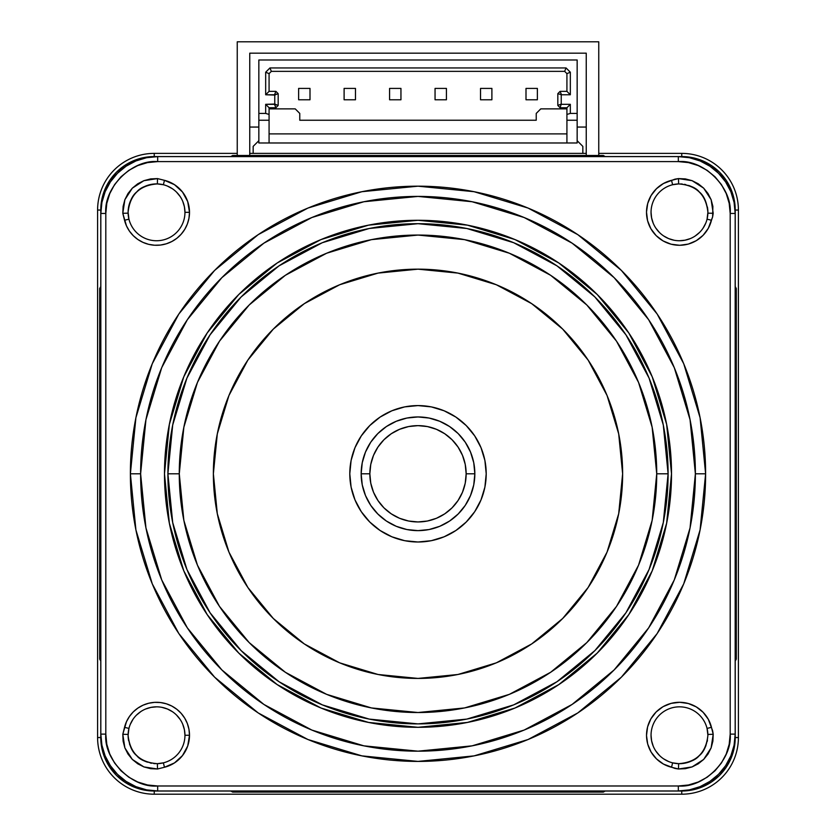 <?xml version="1.0" encoding="UTF-8"?>
<svg xmlns="http://www.w3.org/2000/svg" width="836" height="836" viewBox="0 0 836 836"><rect width="100%" height="100%" fill="white"/><g stroke="black" fill="none" stroke-linecap="round" stroke-linejoin="round"><path stroke-width="1.25" d="M680.661 183.93A28.424 28.424 0 0 1 682.312 184.045A28.424 28.424 0 0 0 680.661 183.93M684.381 184.328A28.424 28.424 0 0 1 685.781 184.61A28.424 28.424 0 0 0 684.381 184.328M688.686 185.435A28.424 28.424 0 0 1 689.324 185.665A28.424 28.424 0 0 0 688.686 185.435M690.087 185.958A28.424 28.424 0 0 1 692.751 187.201A28.424 28.424 0 0 0 690.087 185.958M697.59 190.43A28.424 28.424 0 0 1 699.23 191.893A28.424 28.424 0 0 0 697.59 190.43M707.381 206.941A28.424 28.424 0 0 1 707.893 212.323L707.883 213.159A28.424 28.424 0 0 1 679.469 240.747L685.018 240.193L690.348 238.584M128.462 207.85A28.424 28.424 0 0 1 156.625 183.899A28.424 28.424 0 0 0 136.759 191.914C140.448 187.348 147.324 184.683 157.367 183.92L163.375 184.735A28.424 28.424 0 0 1 184.955 212.323L184.955 212.334A28.424 28.424 0 0 0 157.367 183.92A28.424 28.424 0 0 1 163.375 184.735L164.462 180.325A32.97 32.97 0 0 1 189.5 212.323L184.955 212.323A28.424 28.424 -103.9 0 1 128.943 219.168L128.107 212.323A28.424 28.424 0 0 1 128.357 208.551M672.625 762.85L671.538 767.26L678.498 769.005L678.633 763.676L672.625 762.85L671.538 767.26A32.97 32.97 0 0 1 676.805 702.407A32.97 32.97 0 0 1 711.467 727.33L707.057 728.417L707.893 735.262C706.086 752.912 696.336 762.38 678.633 763.676A28.424 28.424 0 0 1 651.045 735.262L651.045 735.252A28.424 28.424 0 0 0 672.625 762.85A28.424 28.424 0 0 1 651.045 735.262A28.424 28.424 76.1 0 1 707.057 728.417A28.424 28.424 0 0 1 707.883 734.426A28.424 28.424 0 0 0 707.057 728.417L707.893 735.262C706.974 745.001 704.09 751.804 699.241 755.681C695.489 760.269 688.624 762.934 678.633 763.676L672.625 762.85A28.424 28.424 0 0 0 678.633 763.676L678.498 769.005L692.114 766.915L703.661 759.443L711.122 747.896L713.202 734.29L711.467 727.33L707.057 728.417A28.424 28.424 0 0 0 651.045 735.262L651.599 740.811L653.209 746.14M140.615 473.793A277.385 277.385 0 0 0 418 751.177A277.385 277.385 0 0 0 695.385 473.793L705.615 473.793A287.615 287.615 0 0 1 418 761.408A287.615 287.615 0 0 1 130.385 473.793L140.615 473.793L145.945 527.913L161.724 579.944L187.358 627.899L221.864 669.939L263.894 704.434L311.849 730.068L363.89 745.848L418 751.177L472.11 745.848L524.151 730.068L572.106 704.434L614.136 669.939L648.642 627.899L674.276 579.944L690.055 527.913L695.385 473.793L690.055 419.682L674.276 367.641L648.642 319.686L614.136 277.656L572.106 243.161L524.151 217.527L472.11 201.737L418 196.408L363.89 201.737L311.849 217.527L263.894 243.161L221.864 277.656L187.358 319.686L161.724 367.641L145.945 419.682L140.615 473.793L130.385 473.793A287.615 287.615 0 0 1 418 186.177A287.615 287.615 0 0 1 705.615 473.793L695.385 473.793A277.385 277.385 0 0 0 418 196.408A277.385 277.385 0 0 0 140.615 473.793M162.383 763.08A28.424 28.424 0 0 1 157.367 763.676C147.073 762.787 140.208 760.133 136.77 755.692C131.9 751.783 129.016 744.98 128.107 735.262L128.943 728.417A28.424 28.424 0 0 1 184.955 735.262L184.955 735.272A28.424 28.424 0 0 0 128.943 728.417L124.533 727.33A32.97 32.97 0 0 1 189.5 735.262L184.955 735.262A28.424 28.424 -13.9 0 1 163.375 762.85A28.424 28.424 0 0 1 163.083 762.913M184.955 212.323L189.5 212.323A32.97 32.97 0 0 1 124.533 220.265L128.943 219.168L128.117 213.159A28.424 28.424 0 0 0 159.979 240.538A28.424 28.424 0 0 0 184.955 212.323L184.401 206.774L182.791 201.445M128.107 735.262L128.117 734.426L122.798 734.29L124.877 747.907L132.349 759.454L143.896 766.915L157.502 769.005L157.367 763.676L157.502 769.005L164.462 767.26L163.375 762.85A28.424 28.424 0 0 0 184.955 735.262L189.5 735.262A32.97 32.97 0 0 1 164.462 767.26L163.375 762.85L157.367 763.676A28.424 28.424 0 0 0 163.375 762.85L157.367 763.676C139.675 762.39 129.914 752.912 128.107 735.262L128.107 735.262A28.424 28.424 0 0 0 128.619 740.644A28.424 28.424 0 0 1 128.107 735.262L128.117 735.638M129.549 744.197A28.424 28.424 0 0 0 129.747 744.771M131.9 749.443A28.424 28.424 0 0 0 133.405 751.783M133.959 752.536A28.424 28.424 0 0 0 134.46 753.163M136.55 755.483A28.424 28.424 0 0 0 138.41 757.155A28.424 28.424 0 0 1 136.77 755.692M143.249 760.394A28.424 28.424 0 0 0 145.913 761.627A28.424 28.424 0 0 1 143.249 760.394M146.676 761.92A28.424 28.424 0 0 0 147.314 762.15A28.424 28.424 0 0 1 146.676 761.92M150.219 762.975A28.424 28.424 0 0 0 151.619 763.258A28.424 28.424 0 0 1 150.219 762.975M153.688 763.54A28.424 28.424 0 0 0 155.339 763.655A28.424 28.424 0 0 1 153.688 763.54M699.241 755.681A28.424 28.424 0 0 1 679.375 763.686A28.424 28.424 0 0 0 699.241 755.681L700.025 754.887M672.917 184.672A28.424 28.424 0 0 0 672.625 184.735L671.538 180.325L678.498 178.59L685.405 178.914L692.103 180.67L698.259 183.784L703.651 188.142L708.008 193.524L711.122 199.679L712.878 206.387L712.627 216.848L713.202 213.295L707.883 213.159L713.202 213.295L711.122 199.679L703.651 188.142L692.103 180.67L678.498 178.59L678.633 183.92L678.498 178.59L674.945 179.165L663.45 183.512L656.49 188.685L651.108 195.509L647.701 203.493L646.5 212.093L647.587 220.704L650.878 228.74L656.155 235.637L663.053 240.914L671.089 244.206L679.699 245.293L688.3 244.091L696.283 240.684L703.107 235.303L708.291 228.343L712.627 216.848L711.467 220.265L707.057 219.168L711.467 220.265A32.97 32.97 0 0 1 646.615 214.988A32.97 32.97 0 0 1 671.538 180.325L672.625 184.735L678.633 183.92A28.424 28.424 0 0 0 672.625 184.735L678.633 183.92C688.927 184.798 695.792 187.452 699.23 191.893C704.1 195.802 706.984 202.615 707.893 212.323L707.057 219.168A28.424 28.424 0 0 1 651.045 212.323A28.424 28.424 166.1 0 1 672.625 184.735A28.424 28.424 0 0 0 676.021 240.538A28.424 28.424 0 0 0 707.883 213.159L707.057 219.168A28.424 28.424 0 0 1 651.045 212.323L651.599 217.872L653.209 223.202M671.517 473.793A253.517 253.517 0 0 0 418 220.286A253.517 253.517 0 0 0 164.483 473.793A253.517 253.517 0 0 1 418 220.286A253.517 253.517 0 0 1 671.517 473.793L666.637 424.333L652.216 376.775L628.787 332.947L597.259 294.533L558.845 263.006L515.018 239.577L467.46 225.156L418 220.286L368.54 225.156L320.982 239.577L277.155 263.006L238.741 294.533L207.213 332.947L183.784 376.775L169.363 424.333L164.483 473.793L169.363 523.252L183.784 570.81L207.213 614.638L238.741 653.052L277.155 684.579L320.982 708.008L368.54 722.429L418 727.31L467.46 722.429L515.018 708.008L558.845 684.579L597.259 653.052L628.787 614.638L652.216 570.81L666.637 523.252L671.517 473.793A253.517 253.517 0 0 1 418 727.31A253.517 253.517 0 0 1 164.483 473.793A253.517 253.517 0 0 0 418 727.31A253.517 253.517 0 0 0 671.517 473.793L669.343 506.877M167.9 473.793A250.1 250.1 0 0 1 418 223.693A250.1 250.1 0 0 1 668.1 473.793A250.1 250.1 0 0 0 418 223.693A250.1 250.1 0 0 0 167.9 473.793L179.27 473.793A238.73 238.73 0 0 1 418 235.062A238.73 238.73 0 0 1 656.73 473.793L668.1 473.793L656.73 473.793L652.143 427.217L638.558 382.439L616.498 341.161L586.809 304.983L550.631 275.295L509.364 253.235L464.576 239.65L418 235.062L371.424 239.65L326.636 253.235L285.369 275.295L249.191 304.983L219.502 341.161L197.442 382.439L183.857 427.217L179.27 473.793L183.857 520.368L197.442 565.157L219.502 606.424L249.191 642.602L285.369 672.29L326.636 694.35L371.424 707.935L418 712.523L464.576 707.935L509.364 694.35L550.631 672.29L586.809 642.602L616.498 606.424L638.558 565.157L652.143 520.368L656.73 473.793A238.73 238.73 0 0 1 418 712.523A238.73 238.73 0 0 1 179.27 473.793L167.9 473.793A250.1 250.1 0 0 0 418 723.892A250.1 250.1 0 0 0 668.1 473.793A250.1 250.1 0 0 1 418 723.892A250.1 250.1 0 0 1 167.9 473.793M622.632 473.793A204.632 204.632 0 0 1 418 678.424A204.632 204.632 0 0 1 213.368 473.793A204.632 204.632 0 0 1 418 269.161A204.632 204.632 0 0 1 622.632 473.793L618.692 513.712L607.051 552.105L588.147 587.478L562.691 618.483L531.686 643.939L496.312 662.843L457.919 674.495L418 678.424L378.081 674.495L339.688 662.843L304.314 643.939L273.309 618.483L247.853 587.478L228.949 552.105L217.308 513.712L213.368 473.793L217.308 433.874L228.949 395.491L247.853 360.107L273.309 329.102L304.314 303.656L339.688 284.742L378.081 273.1L418 269.161L457.919 273.1L496.312 284.742L531.686 303.656L562.691 329.102L588.147 360.107L607.051 395.491L618.692 433.874L622.632 473.793M481.013 447.688L474.712 435.901L481.013 447.688L484.901 460.49L486.207 473.793A68.207 68.207 0 0 1 418 542A68.207 68.207 0 0 1 349.793 473.793A68.207 68.207 0 0 1 418 405.585A68.207 68.207 0 0 1 486.207 473.793L484.901 487.095L481.013 499.897L474.712 511.684L481.013 499.897M361.162 473.793A56.838 56.838 0 0 1 418 416.955A56.838 56.838 0 0 1 474.838 473.793A56.838 56.838 0 0 0 418 416.955A56.838 56.838 0 0 0 361.162 473.793L369.846 473.793A48.154 48.154 0 0 1 418 425.639A48.154 48.154 0 0 1 466.154 473.793L474.838 473.793L466.154 473.793L465.234 483.187L462.496 492.226L458.044 500.545L452.057 507.849L444.752 513.837L436.434 518.289L427.395 521.027L418 521.946L408.605 521.027L399.566 518.289L391.248 513.837L383.943 507.849L377.956 500.545L373.504 492.226L370.766 483.187L369.846 473.793L370.766 464.398L373.504 455.369L377.956 447.041L383.943 439.746L391.248 433.748L399.566 429.307L408.605 426.559L418 425.639L427.395 426.559L436.434 429.307L444.752 433.748L452.057 439.746L458.044 447.041L462.496 455.369L465.234 464.398L466.154 473.793A48.154 48.154 0 0 1 418 521.946A48.154 48.154 0 0 1 369.846 473.793L361.162 473.793A56.838 56.838 0 0 0 418 530.63A56.838 56.838 0 0 0 474.838 473.793A56.838 56.838 0 0 1 418 530.63A56.838 56.838 0 0 1 361.162 473.793L362.249 462.705L365.489 452.046L370.735 442.213L377.809 433.602L386.42 426.527L396.243 421.281L406.913 418.042L418 416.955L429.087 418.042L439.757 421.281L449.58 426.527L458.191 433.602L465.265 442.213L470.511 452.046L473.751 462.705L474.838 473.793L473.751 484.88L470.511 495.549L465.265 505.372L458.191 513.983L449.58 521.058L439.757 526.304L429.087 529.543L418 530.63L406.913 529.543L396.243 526.304L386.42 521.058L377.809 513.983L370.735 505.372L365.489 495.549L362.249 484.88L361.162 473.793M474.712 435.901L466.227 425.566L455.892 417.08L444.104 410.779L455.892 417.08L466.227 425.566L474.712 435.901L466.227 425.566L455.892 417.08M391.896 410.779L380.108 417.08L369.773 425.566L361.288 435.901L354.986 447.688L361.288 435.901L369.773 425.566L380.108 417.08L391.896 410.779L404.697 406.892L418 405.585L431.303 406.892L444.104 410.779M354.986 499.897L361.288 511.684L369.773 522.03L380.108 530.505L391.896 536.806L380.108 530.505L369.773 522.03L361.288 511.684L354.986 499.897L351.099 487.095L349.793 473.793L351.099 460.49L354.986 447.688M474.712 511.684L466.227 522.03L455.892 530.505L466.227 522.03L474.712 511.684L466.227 522.03L455.892 530.505L444.104 536.806L431.303 540.693L418 542L404.697 540.693L391.896 536.806M557.831 93.642L560.099 91.364L566.923 91.364L570.33 94.771L570.33 72.22L566.066 67.946L269.934 67.946L265.67 72.22L265.67 94.771L274.762 95.053L274.762 104.051L265.67 104.322L265.67 113.424L269.077 114.438L269.077 107.739L265.67 104.322L269.077 107.739L275.901 107.739L269.077 107.739L269.077 120.238L269.077 114.438L265.67 113.424L265.67 104.322L274.48 104.322L275.901 107.739L274.48 104.322L278.169 105.461L275.901 107.739L278.169 105.461L274.762 104.051L274.762 95.053L278.169 93.642L278.169 105.461L278.169 93.642L274.48 94.771L275.901 91.364L278.169 93.642L275.901 91.364L274.48 94.771L265.67 94.771L269.077 91.364L275.901 91.364L269.077 91.364L269.077 73.631L265.67 72.22L269.077 73.631L271.345 71.353L269.077 73.631L269.077 91.364L265.67 94.771L265.67 72.22L269.934 67.946L271.345 71.353L269.934 67.946L566.066 67.946L564.655 71.353L566.066 67.946L570.33 72.22L566.923 73.631L566.923 91.364L560.099 91.364L561.52 94.771L570.33 94.771L566.923 91.364L566.923 73.631L564.655 71.353L566.923 73.631L570.33 72.22L570.33 94.771L561.52 94.771L560.099 91.364L557.831 93.642L561.52 94.771L557.831 93.642L557.831 105.461L557.831 93.642M560.099 107.739L557.831 105.461L561.238 104.051L561.238 95.053L561.238 104.051L557.831 105.461L560.099 107.739L561.238 104.051L560.099 107.739L566.923 107.739L560.099 107.739M537.37 99.777L526.001 99.777L537.37 99.777L537.37 88.407L526.001 88.407L526.001 99.777L526.001 88.407L537.37 88.407L537.37 99.777M491.892 99.777L480.522 99.777L491.892 99.777L491.892 88.407L480.522 88.407L480.522 99.777L480.522 88.407L491.892 88.407L491.892 99.777M446.424 99.777L435.054 99.777L446.424 99.777L446.424 88.407L435.054 88.407L435.054 99.777L435.054 88.407L446.424 88.407L446.424 99.777M400.946 99.777L389.576 99.777L400.946 99.777L400.946 88.407L389.576 88.407L389.576 99.777L389.576 88.407L400.946 88.407L400.946 99.777M344.108 99.777L355.478 99.777L355.478 88.407L355.478 99.777L344.108 99.777L344.108 88.407L344.108 99.777M309.999 99.777L298.63 99.777L309.999 99.777L309.999 88.407L298.63 88.407L298.63 99.777L298.63 88.407L309.999 88.407L309.999 99.777M566.923 133.885L269.077 133.885L566.923 133.885M355.478 88.407L344.108 88.407L355.478 88.407M566.923 107.739L566.923 142.977L269.077 142.977L269.077 120.238L269.077 142.977L258.846 142.977L258.846 120.238L269.077 120.238L258.846 120.238L258.846 113.424L265.67 113.424L258.846 113.424L258.846 59.993L258.846 142.977L566.923 142.977L566.923 114.438L570.33 113.424L570.33 104.322L561.52 104.322L570.33 104.322L566.923 107.739L570.33 104.322L570.33 113.424L577.153 113.424L577.153 120.238L566.923 120.238L577.153 120.238L577.153 142.977L566.923 142.977L577.153 142.977L577.153 59.993L258.846 59.993L577.153 59.993L577.153 113.424L570.33 113.424L566.923 114.438L566.923 107.739M271.345 71.353L564.655 71.353L271.345 71.353M540.777 108.868L566.923 108.868L540.777 108.868L536.231 113.424L540.777 108.868L536.231 113.424L536.231 120.238L536.231 113.424M299.769 120.238L536.231 120.238L299.769 120.238L299.769 113.424L299.769 120.238M295.223 108.868L299.769 113.424L295.223 108.868L269.077 108.868L295.223 108.868L299.769 113.424M380.108 417.08L369.773 425.566L361.288 435.901M361.288 511.684L369.773 522.03L380.108 530.505M668.1 473.866L663.303 522.552M663.293 522.615L649.102 569.41M649.06 569.504L625.955 612.746L594.929 650.565M594.845 650.638L556.954 681.748L513.795 704.821M513.617 704.894L466.822 719.085M466.76 719.096L418.073 723.892M417.927 723.892L369.24 719.096M369.178 719.085L322.382 704.894M322.288 704.852L279.046 681.748L241.238 650.721M241.155 650.638L210.045 612.746L186.971 569.588M186.898 569.41L172.707 522.615M172.697 522.552L167.9 473.866M167.9 473.719L172.697 425.033M172.707 424.97L186.898 378.175M186.94 378.081L210.045 334.849L241.071 297.031M241.155 296.947L279.046 265.838L322.205 242.764M322.382 242.691L369.178 228.5M369.24 228.489L417.927 223.693M418.073 223.693L466.76 228.489M466.822 228.5L513.617 242.691M513.712 242.733L556.954 265.838L594.762 296.864M594.845 296.947L625.955 334.849L649.029 377.997M649.102 378.175L663.293 424.97M663.303 425.033L668.1 473.719M586.245 127.062L577.153 127.062L586.245 127.062M258.846 127.062L249.755 127.062L258.846 127.062M586.245 53.17L249.755 53.17L249.755 155.486L249.755 53.17L586.245 53.17L586.245 155.486L586.245 53.17M577.153 140.699L582.838 146.384L582.838 153.385L582.838 146.384L577.153 140.699M253.162 146.384L258.846 140.699L253.162 146.384L253.162 153.385L253.162 146.384M154.252 794.2A56.66 56.66 0 0 1 97.593 737.54A56.66 56.66 0 0 0 154.252 794.2L154.252 791.023A53.483 53.483 0 0 1 100.769 737.54L97.593 737.54L97.593 210.045A56.66 56.66 0 0 1 154.252 153.385A56.66 56.66 0 0 0 97.593 210.045L100.769 210.045L100.769 286.623L100.769 210.045A53.483 53.483 0 0 1 154.252 156.562L154.252 153.385L237.246 153.385L154.252 153.385L154.252 156.562L230.83 156.562L154.252 156.562L143.823 157.586L133.791 160.637L124.543 165.58L116.434 172.226L109.788 180.336L104.845 189.584L101.793 199.616L100.769 210.045L97.593 210.045L97.593 737.54L100.769 737.54L100.769 660.962L100.769 737.54L101.793 747.969L104.845 758.001L109.788 767.249L116.434 775.359L124.543 782.005L133.791 786.948L143.823 789.999L154.252 791.023L230.83 791.023L154.252 791.023L154.252 794.2L681.748 794.2A56.66 56.66 0 0 0 738.407 737.54A56.66 56.66 0 0 1 681.748 794.2L154.252 794.2M655.842 228.113L659.374 232.418M663.679 235.951L668.591 238.584L673.92 240.193M695.259 235.951L699.565 232.418M703.097 228.113L705.73 223.202M673.617 184.516A28.424 28.424 0 0 1 678.633 183.92C696.325 185.205 706.086 194.673 707.893 212.323L707.883 211.957M685.332 184.516L684.559 184.359M655.842 751.052L659.374 755.357M663.679 758.889L668.591 761.523M690.013 761.659L690.693 761.377M694.915 759.119L695.636 758.639M702.773 751.522L703.431 750.55M705.406 746.882L705.96 745.555M707.193 741.522L707.465 740.153M150.668 763.069L151.441 763.226M184.955 735.262L184.401 729.723L182.791 724.384M180.158 719.472L176.626 715.167M172.32 711.635L167.409 709.001L162.079 707.392M156.531 706.838L150.982 707.392L145.652 709.001M140.741 711.635L136.435 715.167M132.903 719.472L130.27 724.384M180.158 196.533L176.626 192.228M172.32 188.696L167.409 186.062M145.986 185.926L145.307 186.209M128.107 212.323C129.914 194.673 139.664 185.205 157.367 183.92L157.502 178.59L143.886 180.68L132.339 188.142L124.877 199.689L122.798 213.295L124.533 220.265L128.943 219.168A28.424 28.424 0 0 1 128.117 213.159L122.798 213.295L128.117 213.159L128.107 212.323C129.026 202.594 131.91 195.781 136.759 191.914L135.975 192.698M133.227 196.063L132.569 197.035M130.594 200.713L130.04 202.03M128.807 206.064L128.535 207.432M237.246 41.8L598.754 41.8L598.754 155.486L598.754 41.8L237.246 41.8L237.246 155.486L237.246 41.8M164.483 473.793L166.657 440.718M277.155 263.006L320.982 239.577M418 220.286L451.074 222.449M628.787 332.947L652.216 376.775M558.845 684.579L515.018 708.008M418 727.31L384.926 725.136M207.213 614.638L183.784 570.81M230.736 790.971A368.331 368.331 0 0 0 232.669 792.1A368.331 368.331 0 0 1 230.736 790.971A368.331 368.331 0 0 0 230.83 791.023M128.117 734.426L128.943 728.417L124.533 727.33L122.798 734.29L128.117 734.426A28.424 28.424 0 0 1 128.713 729.42M100.822 661.057A368.331 368.331 0 0 1 99.693 659.123A368.331 368.331 0 0 0 100.822 661.057M738.407 737.54L735.231 737.54A53.483 53.483 0 0 1 681.748 791.023L681.748 794.2L681.748 791.023L605.17 791.023L681.748 791.023L692.177 789.999L702.209 786.948L711.457 782.005L719.566 775.359L726.212 767.249L731.155 758.001L734.207 747.969L735.231 737.54L735.231 660.962L735.231 737.54L738.407 737.54L738.407 210.045A56.66 56.66 0 0 0 681.748 153.385A56.66 56.66 -90 0 1 738.407 210.045L738.407 737.54M249.755 153.385L586.245 153.385L249.755 153.385M232.669 792.1L603.331 792.1A368.331 368.331 0 0 0 605.264 790.971A368.331 368.331 0 0 1 603.331 792.1L232.669 792.1M157.67 790.971L157.67 785.986C132.004 788.306 103.486 759.788 105.806 734.123L100.822 734.123A56.838 56.838 0 0 0 157.67 790.971L678.33 790.971L678.33 785.986L157.67 785.986L157.67 790.971A56.838 56.838 90 0 1 100.822 734.123L105.806 734.123L105.806 213.462L100.822 213.462L100.822 734.123L101.919 745.221L105.148 755.88L110.404 765.703L117.479 774.324L126.09 781.388L135.913 786.645L146.582 789.874L157.67 790.971L678.33 790.971A56.838 56.838 0 0 0 735.178 734.123L730.194 734.123C732.514 759.788 703.996 788.306 678.33 785.986L678.33 790.971L689.418 789.874L700.087 786.645L709.91 781.388L718.521 774.324L725.596 765.703L730.852 755.88L734.081 745.221L735.178 734.123A56.838 56.838 0 0 1 678.33 790.971M707.883 734.426L713.202 734.29L707.883 734.426M163.375 184.735L164.462 180.325L157.502 178.59L157.367 183.92L163.375 184.735M100.822 286.529A368.331 368.331 0 0 0 99.693 288.462L99.693 659.123L99.693 288.462A368.331 368.331 0 0 1 100.822 286.529M598.754 153.385L681.748 153.385L681.748 156.562L605.17 156.562L681.748 156.562A53.483 53.483 90 0 1 735.231 210.045L738.407 210.045L735.231 210.045L735.231 286.623L735.231 210.045L734.207 199.616L731.155 189.584L726.212 180.336L719.566 172.226L711.457 165.58L702.209 160.637L692.177 157.586L681.748 156.562L681.748 153.385L598.754 153.385M730.194 734.123L730.194 213.462L729.191 203.315L726.233 193.576L721.447 184.631L714.999 176.783L707.131 170.335L698.206 165.559L688.456 162.592L678.33 161.599L157.67 161.599L147.523 162.602L137.783 165.559L128.838 170.356L120.99 176.793L114.542 184.662L109.767 193.597L106.799 203.347L105.806 213.462L105.806 734.123L106.799 744.249L109.767 753.999L114.542 762.923L120.99 770.792L128.838 777.24L137.783 782.026L147.533 784.983L157.67 785.986L678.33 785.986L688.456 784.994L698.206 782.026L707.131 777.261L714.999 770.802L721.447 762.954L726.233 754.009L729.191 744.27L730.194 734.123L735.178 734.123L735.178 213.462L730.194 213.462L730.194 734.123M705.615 473.793L700.087 529.909L683.723 583.862L657.148 633.583L621.378 677.17L577.791 712.941L528.07 739.515L474.106 755.88L418 761.408L361.894 755.88L307.93 739.515L258.209 712.941L214.622 677.17L178.852 633.583L152.277 583.862L135.913 529.909L130.385 473.793L135.913 417.686L152.277 363.723L178.852 314.002L214.622 270.415L258.209 234.644L307.93 208.07L361.894 191.705L418 186.177L474.106 191.705L528.07 208.07L577.791 234.644L621.378 270.415L657.148 314.002L683.723 363.723L700.087 417.686L705.615 473.793M122.798 213.295L123.122 206.398L124.877 199.689L127.992 193.534L132.339 188.142L137.731 183.784L143.886 180.68L150.595 178.914L157.502 178.59L164.462 180.325L174.463 184.662L182.499 192.008L187.703 201.581L189.5 212.323L188.957 218.259L187.358 224.006L184.746 229.367L181.213 234.174L176.877 238.27L171.871 241.51L166.354 243.788L160.533 245.052L154.566 245.23L148.672 244.342L143.029 242.398L137.835 239.472L133.248 235.668L129.423 231.091L126.487 225.898L122.798 213.295M157.502 769.005L150.595 768.671L143.896 766.915L137.741 763.801L132.349 759.454L127.992 754.062L124.877 747.907L123.122 741.198L122.798 734.29L126.487 721.687L129.423 716.504L133.248 711.927L137.835 708.113L143.029 705.187L148.672 703.243L154.566 702.355L160.533 702.543L166.354 703.797L171.871 706.075L176.877 709.325L181.213 713.411L184.746 718.218L187.358 723.579L188.957 729.326L189.5 735.262L187.703 746.005L182.499 755.577L174.463 762.934L164.462 767.26L157.502 769.005M713.202 734.29L712.878 741.198L711.122 747.896L708.008 754.062L703.661 759.443L698.269 763.801L692.114 766.915L685.405 768.671L678.498 769.005L674.945 768.43L663.45 764.083L656.49 758.9L651.108 752.076L647.701 744.092L646.5 735.492L647.587 726.881L650.878 718.845L656.155 711.948L663.053 706.671L671.089 703.379L679.699 702.292L688.3 703.504L696.283 706.911L703.107 712.282L708.291 719.253L712.627 730.737L713.202 734.29M100.822 213.462A56.838 56.838 0 0 1 157.67 156.614L157.67 161.599L678.33 161.599L678.33 156.614L678.33 161.599C703.996 159.279 732.514 187.797 730.194 213.462L735.178 213.462A56.838 56.838 0 0 0 678.33 156.614L157.67 156.614L146.582 157.711L135.913 160.951L126.09 166.197L117.479 173.271L110.404 181.882L105.148 191.705L101.919 202.375L100.822 213.462L105.806 213.462C103.486 187.797 132.004 159.279 157.67 161.599L157.67 156.614A56.838 56.838 0 0 0 100.822 213.462L100.822 734.123M736.307 659.123A368.331 368.331 0 0 1 735.178 661.057A368.331 368.331 0 0 0 736.307 659.123L736.307 288.462A368.331 368.331 0 0 0 735.178 286.529A368.331 368.331 0 0 1 736.307 288.462L736.307 659.123M230.736 156.614A368.331 368.331 0 0 1 232.669 155.486A368.331 368.331 0 0 0 230.736 156.614M605.264 156.614A368.331 368.331 0 0 0 603.331 155.486L232.669 155.486L603.331 155.486A368.331 368.331 0 0 1 605.264 156.614M735.178 734.123L735.178 213.462L734.081 202.375L730.852 191.705L725.596 181.882L718.521 173.271L709.91 166.197L700.087 160.951L689.418 157.711L678.33 156.614A56.838 56.838 0 0 1 735.178 213.462M678.33 156.614L157.67 156.614M707.893 212.323L707.883 213.159"/></g></svg>
